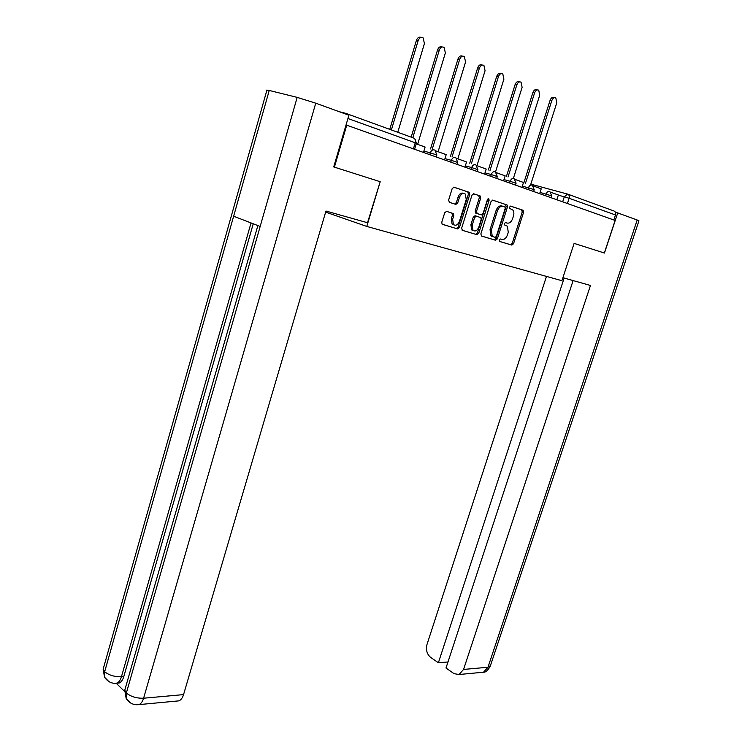 <?xml version="1.0" encoding="UTF-8"?>
<svg xmlns="http://www.w3.org/2000/svg" width="742" height="742" viewBox="0 0 742 742"><rect width="100%" height="100%" fill="white"/><g stroke="black" fill="none" stroke-linecap="round" stroke-linejoin="round"><path stroke-width="1.11" d="M499.106 239.954L499.533 241.428L511.85 245.101L513.547 243.71L523.555 212.351L522.98 210.218L510.737 206.137L509.522 207.101L509.726 208.483L512.537 209.736C513.909 211.21 514.215 213.297 513.464 216.005L512.629 218.649C511.321 221.988 509.485 223.472 507.12 223.092L505.515 222.581L504.3 223.565L504.495 224.919L507.398 226.199L508.27 232.348L507.435 234.973C506.127 238.303 504.291 239.796 501.926 239.453L500.312 238.97L499.106 239.954M446.563 211.349L444.69 212.806L441.787 222.192L442.074 224.158L457.628 228.935L459.465 227.488L469.751 194.487L469.426 192.447L454.039 187.207L452.166 188.644L448.641 200.043L449.355 202.325L455.857 204.393L457.703 202.956L459.446 197.353C461.023 193.727 462.999 192.651 465.373 194.126L466.226 199.57L459.446 221.329C457.823 225.011 455.811 226.078 453.408 224.511L452.648 219.252L453.779 215.607L453.483 213.622L446.563 211.349M366.78 226.431L380.201 181.716L334.401 167.145L346.718 125.203L615.127 220.439L604.35 253.003L574.113 243.385L561.917 280.708L366.78 226.431L325.636 212.11M480.862 233.906L481.512 236.058L495.619 240.269L497.363 238.859L507.454 206.999L507.157 205.024L492.818 200.155L491.037 201.555L480.862 233.906M476.948 234.695L462.349 230.345L461.663 228.146L471.94 195.211L473.758 193.792L480.371 196.092L480.686 198.114L476.522 211.396L477.18 213.603L481.289 214.902L483.079 213.483L487.392 199.746L488.876 198.902L489.099 200.312L478.729 233.266L476.948 234.695L462.127 230.243M347.219 114.611L345.855 113.368L339.215 111.699M346.718 125.203L346.032 125.027M567.918 194.209L613.949 210.969C615.48 211.609 615.99 212.945 615.498 214.985L569.123 198.262L558.327 195.127M613.838 219.984L615.498 214.985M380.201 181.716L367.513 222.73L325.951 211.043L183.552 694.614C182.532 697.897 180.992 699.975 178.915 700.856L176.633 701.069M507.12 223.092L505.395 222.563M499.366 241.345L510.542 244.684L512.24 243.293L522.229 211.962L521.645 209.828L510.487 206.109M481.298 235.956L494.311 239.842L496.046 238.432L506.127 206.61L505.515 204.449L492.512 200.108M495.109 237.403L496.324 236.42L505.191 208.419L504.987 207.027L503.057 206.332C500.646 205.914 498.782 207.408 497.455 210.802L491.371 230.057L492.234 236.188L495.109 237.403M502.881 206.276L501.722 205.942C499.32 205.525 497.455 207.009 496.12 210.403L497.455 210.802M493.384 236.883L490.907 235.77L490.054 229.64L496.12 210.403M473.452 193.745L480.018 195.879M481.289 214.902L475.492 212.973L475.195 210.988L479.341 197.724L478.683 195.489M475.631 234.268L477.412 232.84L487.819 199.032M472.218 225.132L472.96 230.326C475.27 231.792 477.208 230.725 478.794 227.135L481.15 219.623L480.862 217.656L476.392 216.135L474.592 217.564L472.218 225.132L470.901 224.715L471.643 229.899L473.331 230.632M476.392 216.135L475.066 215.727L473.266 217.156L474.592 217.564M470.901 224.715L473.266 217.156M453.854 224.882L452.091 224.093L451.322 218.834L452.453 215.199L451.804 212.973M463.602 193.393C461.301 192.466 459.474 193.653 458.111 196.955L459.446 197.353M454.707 204.031L456.376 202.557L458.111 196.955M442.288 224.325L456.311 228.508L458.139 227.061L468.415 194.089L467.729 191.835L453.714 187.16M530.641 184.739L556.76 102.86L555.823 97.916C554.163 97.183 552.827 98.092 551.788 100.634L550.091 100.291C551.12 97.749 552.465 96.84 554.116 97.573L554.459 97.647M523.824 182.894L550.091 100.291M550.759 192.271L558.364 195.007L556.825 199.756M525.466 183.339L551.788 100.634M562.9 277.703L590.465 285.457L463.555 669.442L487.976 667.253L637.183 220.003L617.724 212.926L604.452 253.041L574.113 243.385M546.464 276.414L427.03 644.362C425.722 649.807 426.882 654.119 430.518 657.282L438.383 662.754L564.143 278.046M637.183 220.003L638.945 220.828L490.425 665.657L487.976 667.253L483.506 672.215L481.206 672.438M615.433 212.305L617.724 212.926M573.121 280.578L445.988 668.041L454.067 673.662L459.057 674.515L463.555 669.442M447.983 661.966L438.383 662.754M266.897 90.227L269.244 90.45L233.637 216.228L260.164 226.449L297.18 97.378L269.244 90.45M297.18 97.378L315.749 103.175L348.907 115.223L333.714 166.931L379.858 181.605M116.299 683.336L124.61 691.47M253.235 223.778L123.784 676.621C122.764 680.006 121.234 682.13 119.202 682.992L117.069 683.159M125.333 688.196L124.758 690.199L126.363 692.972L126.186 698.519L130.555 702.971M103.676 667.308L103.147 669.163L104.659 671.733L104.548 677.242L108.879 681.592M513.371 178.432L539.712 95.226L538.729 90.181C537.023 89.411 535.641 90.329 534.583 92.926L532.877 92.583C533.934 89.995 535.316 89.077 537.023 89.847L537.282 89.903M506.378 176.55L532.877 92.583M533.183 185.945L541.215 188.839L539.666 193.671M508.029 176.995L534.583 92.926M497.316 176.531L495.471 172.098L522.108 87.333L521.069 82.195C519.298 81.388 517.879 82.306 516.803 84.95L515.096 84.625C516.163 81.972 517.582 81.054 519.354 81.861L519.521 81.898M491.603 236.281L491.807 235.687M488.366 169.992L515.096 84.625M515.013 179.406L523.49 182.458L521.932 187.374M490.017 170.437L516.803 84.95M476.939 165.707L503.901 79.171L502.807 73.931C500.971 73.078 499.505 74.005 498.411 76.714L496.695 76.389C497.789 73.681 499.255 72.762 501.091 73.606L501.147 73.616M469.732 163.212L496.695 76.389M496.203 172.636L505.163 175.863L503.586 180.863M471.393 163.657L498.411 76.714M457.851 158.834L485.064 70.731L483.914 65.379C482.012 64.489 480.501 65.417 479.388 68.181L477.672 67.865C478.776 65.12 480.269 64.183 482.17 65.046M450.468 156.191L477.672 67.865M476.726 165.624L486.196 169.037L484.6 174.129M457.703 202.956L456.376 202.557L455.82 204.384M452.128 156.636L479.388 68.181M438.086 151.72L465.568 61.994L464.353 56.54C462.387 55.594 460.828 56.531 459.678 59.351L457.962 59.035C459.066 56.281 460.596 55.325 462.544 56.169M430.536 148.919L457.962 59.035M456.553 158.361L466.551 161.969L464.946 167.154M432.196 149.355L459.678 59.351M417.635 144.356L445.367 52.942L444.096 47.377C442.047 46.375 440.442 47.321 439.273 50.206L437.557 49.899C438.652 47.117 440.21 46.143 442.223 46.969M411.179 137.149L437.557 49.899M435.628 150.839L446.202 154.642L444.579 159.929M412.793 137.743L439.273 50.206M397.777 132.271L424.433 43.555L423.107 37.879C420.974 36.822 419.313 37.768 418.117 40.727L416.392 40.42C417.496 37.619 419.082 36.627 421.15 37.434M389.773 129.358L416.392 40.42M416.234 143.855L425.101 147.046L423.459 152.435M391.386 129.943L418.117 40.727M346.189 113.498L413.758 138.086C415.316 138.754 415.817 140.321 415.251 142.789L347.942 118.516M562.677 201.833L564.319 196.76L567.584 194.089C569.133 194.738 569.643 196.129 569.123 198.262L567.426 203.512M530.827 184.155L567.352 194.033M429.766 154.67L430.332 152.833L423.868 151.108M450.811 162.136L451.368 160.337L444.977 158.621M471.114 169.343L471.662 167.571L465.345 165.865M490.703 176.29L491.25 174.555L484.999 172.858M509.624 183.005L510.162 181.298L503.976 179.61M527.905 189.498L528.434 187.819L522.322 186.14M545.574 195.767L546.112 194.116L540.055 192.456M551.185 197.752L551.76 195.99L546.112 194.116C546.928 192.039 548.041 191.139 549.46 191.408M533.637 191.529L534.212 189.729L528.434 187.819C529.269 185.704 530.409 184.786 531.875 185.073M515.495 185.092L516.07 183.265L510.162 181.298C511.006 179.147 512.184 178.219 513.687 178.525M496.713 178.423L497.298 176.568L491.25 174.555C492.104 172.367 493.309 171.43 494.868 171.736M477.273 171.532L477.867 169.64L471.662 167.571C472.533 165.345 473.767 164.39 475.381 164.724M457.128 164.381L457.721 162.461L451.368 160.337C452.249 158.065 453.52 157.1 455.198 157.443M436.25 156.97L436.843 155.022L430.332 152.833C431.223 150.515 432.53 149.541 434.265 149.903M413.405 148.864L415.251 142.789L416.392 143.317L414.583 149.29M521.645 209.828L522.98 210.218M522.229 211.962L523.555 212.351M512.24 243.293L513.547 243.71M510.542 244.684L511.85 245.101M505.515 204.449L506.842 204.838M506.127 206.61L507.454 206.999M496.046 238.432L497.363 238.859M494.311 239.842L495.619 240.269M490.054 229.64L491.371 230.057M479.341 197.724L480.686 198.114M475.195 210.988L476.522 211.396M475.854 213.195L477.18 213.603M487.763 199.913L489.099 200.312M477.412 232.84L478.729 233.266M452.453 215.199L453.779 215.607M451.322 218.834L452.648 219.252M467.729 191.835L469.065 192.224M468.415 194.089L469.751 194.487M458.139 227.061L459.465 227.488M456.311 228.508L457.628 228.935M315.749 103.175L143.605 698.213L183.552 694.614M251.037 222.934L121.438 676.797L123.784 676.621M104.548 677.242C107.822 681.879 111.921 683.855 116.856 683.178C118.841 682.362 120.371 680.238 121.438 676.797C114.593 676.917 109 675.229 104.659 671.733L233.637 216.228M260.164 226.449L126.353 692.972C130.87 696.673 136.621 698.417 143.605 698.213C142.585 701.58 141.036 703.713 138.986 704.612L136.389 704.742M119.202 682.992L114.435 683.261M551.77 195.953L549.943 191.696M534.231 189.692L532.394 185.379M516.089 183.228L514.252 178.85M477.876 169.593L476.03 165.114M457.74 162.415L455.894 157.87M436.862 154.967L435.016 150.376M416.41 143.262L414.759 138.726M521.941 210.005L523.277 210.394M505.821 204.634L507.157 205.024M490.907 235.77L492.234 236.188M479.035 195.702L480.371 196.092M475.492 212.973L476.818 213.381M488.329 198.735L488.876 198.902M471.643 229.899L472.96 230.326M452.156 213.204L453.483 213.622M452.091 224.093L453.408 224.511M468.091 192.057L469.426 192.447M490.212 666.335C487.809 670.48 485.574 672.438 483.506 672.215L459.057 674.515M266.953 89.995L103.147 669.163L104.529 677.168M257.873 225.559L124.758 690.199L126.168 698.445M126.186 698.519C129.349 703.249 133.616 705.28 138.986 704.612L178.915 700.856"/></g></svg>
